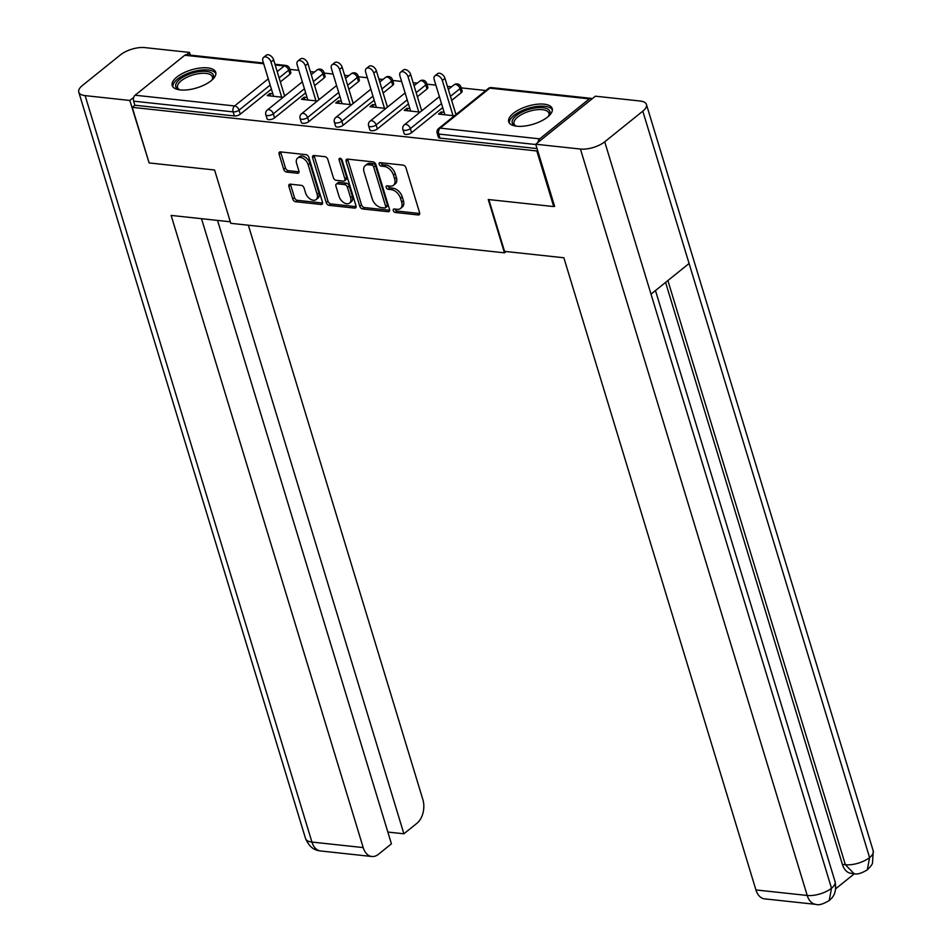 <?xml version="1.0" encoding="UTF-8"?>
<svg xmlns="http://www.w3.org/2000/svg" width="952" height="952" viewBox="0 0 952 952"><rect width="100%" height="100%" fill="white"/><g stroke="black" fill="none" stroke-linecap="round" stroke-linejoin="round"><path stroke-width="1.43" d="M393.259 210.57A1.999 1.273 -128.8 0 0 395.294 212.486L418.202 214.95A2.856 1.821 -128.8 0 0 419.237 214.688A2.856 1.821 -128.8 0 0 419.594 212.689L405.968 167.838A2.856 1.821 -128.8 0 0 403.053 165.112L380.145 162.637A1.999 1.273 -128.8 0 0 379.42 162.828A1.999 1.273 -128.8 0 0 379.17 164.22A1.999 1.273 -128.8 0 0 381.205 166.124L384.18 166.445A9.151 5.807 -128.8 0 1 393.497 175.168L394.628 178.905A9.151 5.807 -128.8 0 1 393.473 185.295A9.151 5.807 -128.8 0 1 390.153 186.14L387.19 185.819A1.999 1.273 -128.8 0 0 386.464 185.997A1.999 1.273 -128.8 0 0 386.214 187.401A1.999 1.273 -128.8 0 0 388.249 189.305L391.212 189.626A9.151 5.807 -128.8 0 1 400.542 198.349L401.673 202.086A9.151 5.807 -128.8 0 1 400.518 208.464A9.151 5.807 -128.8 0 1 397.198 209.309L394.235 208.988A1.999 1.273 -128.8 0 0 393.509 209.178A1.999 1.273 -128.8 0 0 393.259 210.57M394.985 209.071A1.999 1.273 -128.8 0 0 395.009 209.166A1.999 1.273 -128.8 0 0 397.043 211.07L419.725 213.51M380.895 162.721A1.999 1.273 -128.8 0 0 380.931 162.804A1.999 1.273 -128.8 0 0 382.966 164.72L385.929 165.041L384.18 166.445M387.94 185.902A1.999 1.273 -128.8 0 0 387.964 185.985A1.999 1.273 -128.8 0 0 390.011 187.889L392.974 188.21L391.212 189.626M180.297 89.928A22.741 9.413 -16.9 0 0 204.704 84.764A22.741 9.413 -16.9 0 0 215.735 72.304A22.741 9.413 -16.9 0 0 207.667 67.889A22.741 9.413 -16.9 0 0 183.26 73.054A22.741 9.413 -16.9 0 0 172.217 85.513A22.741 9.413 -16.9 0 0 180.297 89.928M516.781 126.211A22.741 9.413 -16.9 0 0 541.188 121.059A22.741 9.413 -16.9 0 0 552.22 108.587A22.741 9.413 -16.9 0 0 544.151 104.173A22.741 9.413 -16.9 0 0 519.744 109.337A22.741 9.413 -16.9 0 0 508.713 121.808A22.741 9.413 -16.9 0 0 516.781 126.211M290.3 184.164A2.856 1.821 -128.8 0 0 289.265 184.426A2.856 1.821 -128.8 0 0 288.896 186.425L292.716 199.016A2.856 1.821 -128.8 0 0 295.632 201.729L321.074 204.478A2.856 1.821 -128.8 0 0 322.109 204.216A2.856 1.821 -128.8 0 0 322.478 202.217L308.841 157.366A2.856 1.821 -128.8 0 0 305.937 154.64L280.495 151.892A2.856 1.821 -128.8 0 0 279.46 152.153A2.856 1.821 -128.8 0 0 279.091 154.153L283.708 169.349A2.856 1.821 -128.8 0 0 286.623 172.074L297.512 173.252A2.856 1.821 -128.8 0 0 298.547 172.99A2.856 1.821 -128.8 0 0 298.916 170.991L296.619 163.458A7.652 4.855 -128.8 0 1 297.583 158.115A7.652 4.855 -128.8 0 1 303.39 158.532A7.652 4.855 -128.8 0 1 308.15 164.696L317.123 194.232A7.652 4.855 -128.8 0 1 316.159 199.575A7.652 4.855 -128.8 0 1 310.352 199.146A7.652 4.855 -128.8 0 1 305.592 192.982L304.093 188.068A2.856 1.821 -128.8 0 0 301.189 185.343L290.3 184.164M554.481 205.941L553.707 206.56L488.257 199.504L504.453 252.827L230.777 223.315L214.581 169.991L149.131 162.935L132.233 107.338L536.821 150.963L537.594 150.345M553.707 206.56L536.821 150.963M359.773 206.239A2.856 1.821 -128.8 0 0 362.688 208.964L388.13 211.713A2.856 1.821 -128.8 0 0 389.166 211.439A2.856 1.821 -128.8 0 0 389.523 209.452L375.897 164.589A2.856 1.821 -128.8 0 0 372.982 161.864L347.539 159.127A2.856 1.821 -128.8 0 0 346.504 159.389A2.856 1.821 -128.8 0 0 346.147 161.388L359.773 206.239L361.522 204.823A2.856 1.821 -128.8 0 0 364.438 207.548L389.654 210.273M354.596 208.095L329.154 205.346A2.856 1.821 -128.8 0 1 326.25 202.621L312.613 157.77A2.856 1.821 -128.8 0 1 312.982 155.771A2.856 1.821 -128.8 0 1 314.017 155.509L324.906 156.687A2.856 1.821 -128.8 0 1 327.821 159.412L333.343 177.596A2.856 1.821 -128.8 0 0 336.258 180.321L343.482 181.106A2.856 1.821 -128.8 0 0 344.517 180.844A2.856 1.821 -128.8 0 0 344.874 178.845L339.126 159.9A1.999 1.273 -128.8 0 1 339.376 158.508A1.999 1.273 -128.8 0 1 340.899 158.615A1.999 1.273 -128.8 0 1 342.137 160.233L356 205.834A2.856 1.821 -128.8 0 1 355.632 207.833A2.856 1.821 -128.8 0 1 354.596 208.095L356.119 206.87M504.453 252.827L506.059 251.53M592.084 98.841A4.367 2.856 96.2 0 0 590.966 98.342A4.367 2.856 96.2 0 0 589.336 98.877L539.689 138.861A4.367 2.856 96.2 0 0 537.999 142.395M535.821 144.525L438.717 134.054L439.955 138.111L537.059 148.583M132.233 107.338L134.863 105.22L133.637 101.15A4.367 2.856 -83.8 0 1 135.113 95.224L184.759 55.252A4.367 2.856 -83.8 0 1 186.39 54.704L263.466 63.022M289.86 69.389L298.833 70.353M310.34 71.602L314.493 72.043M324.132 73.078L333.093 74.054M344.612 75.291L348.753 75.743M358.392 76.779L367.365 77.743M378.872 78.992L383.013 79.432M392.652 80.468L401.625 81.444M413.144 82.681L417.285 83.133M426.924 84.169L435.885 85.133M447.404 86.382L451.545 86.822M461.185 87.858L485.806 90.523M444.144 112.3L441.157 111.979L441.918 114.454M441.157 111.979L438.527 114.097L454.401 115.811M457.031 113.693L455.651 113.538M289.943 74.208L288.706 70.139A4.367 1.809 163.1 0 0 289.598 68.52L290.836 72.578A4.367 1.809 163.1 0 1 289.943 74.208L280.34 81.931M271.391 89.131L240.285 114.18A4.367 1.809 163.1 0 1 234.359 115.942L233.133 111.884L133.637 101.15M134.863 105.22L234.359 115.942M439.955 138.111A4.367 1.809 163.1 0 1 438.396 137.266L437.158 133.209A4.367 1.809 163.1 0 0 438.717 134.054A4.367 2.856 96.2 0 1 440.193 128.127L539.689 138.861M274.557 117.881A4.367 1.809 163.1 0 1 268.631 119.643A4.367 1.809 163.1 0 1 267.072 118.798L265.846 114.728A4.367 1.809 163.1 0 0 267.393 115.585A4.367 1.809 -16.9 0 0 273.319 113.812L274.557 117.881L305.663 92.832M324.204 77.897L322.978 73.839A4.367 1.809 163.1 0 0 323.858 72.209L325.096 76.267A4.367 1.809 163.1 0 1 324.204 77.897L314.612 85.632M308.817 121.57A4.367 1.809 163.1 0 1 302.891 123.332A4.367 1.809 163.1 0 1 301.344 122.487L300.106 118.429A4.367 1.809 163.1 0 0 301.653 119.274A4.367 1.809 -16.9 0 0 307.579 117.512L308.817 121.57L339.923 96.521M358.476 81.598L357.238 77.529A4.367 1.809 163.1 0 0 358.13 75.91L359.356 79.968A4.367 1.809 163.1 0 1 358.476 81.598L348.872 89.321M343.089 125.271A4.367 1.809 163.1 0 1 337.151 127.032A4.367 1.809 163.1 0 1 335.604 126.188L334.366 122.118A4.367 1.809 163.1 0 0 335.925 122.975A4.367 1.809 -16.9 0 0 341.851 121.201L343.089 125.271L374.184 100.222M392.736 85.287L391.498 81.229A4.367 1.809 163.1 0 0 392.391 79.599L393.628 83.657A4.367 1.809 163.1 0 1 392.736 85.287L383.132 93.022M377.349 128.96A4.367 1.809 163.1 0 1 371.423 130.721A4.367 1.809 163.1 0 1 369.864 129.877L368.638 125.819A4.367 1.809 163.1 0 0 370.185 126.664A4.367 1.809 -16.9 0 0 376.111 124.902L377.349 128.96L408.456 103.911M426.996 88.988L425.77 84.918A4.367 1.809 163.1 0 0 426.651 83.3L427.888 87.358A4.367 1.809 163.1 0 1 426.996 88.988L417.404 96.711M411.609 132.661A4.367 1.809 163.1 0 1 405.683 134.422A4.367 1.809 163.1 0 1 404.136 133.577L402.898 129.508A4.367 1.809 163.1 0 0 404.445 130.364A4.367 1.809 -16.9 0 0 410.372 128.591L411.609 132.661L442.716 107.612M461.268 92.677L460.03 88.619A4.367 1.809 163.1 0 0 460.923 86.989L462.148 91.047A4.367 1.809 163.1 0 1 461.268 92.677L451.664 100.412M409.872 108.599L406.897 108.278L404.267 110.396L420.141 112.11M422.771 109.992L421.391 109.849M375.612 104.91L372.625 104.589L369.995 106.707L385.881 108.421M388.511 106.303L387.131 106.148M341.351 101.209L338.365 100.888L335.735 103.006L351.609 104.72M354.239 102.602L352.859 102.459M307.079 97.52L304.104 97.199L301.475 99.317L317.349 101.031M319.979 98.913L318.599 98.758M272.819 93.82L269.832 93.498L267.203 95.616L283.089 97.33M285.719 95.212L284.339 95.069M406.897 108.278L407.646 110.765M372.625 104.589L373.386 107.064M338.365 100.888L339.126 103.375M304.104 97.199L304.854 99.674M269.832 93.498L270.594 95.985M400.518 208.464L402.268 207.06A9.151 5.807 -128.8 0 0 403.434 200.67L401.673 202.086M392.974 188.21A9.151 5.807 -128.8 0 1 402.291 196.933L403.434 200.67M393.473 185.295L395.235 183.879A9.151 5.807 -128.8 0 0 396.389 177.488L394.628 178.905M385.929 165.041A9.151 5.807 -128.8 0 1 395.247 173.752L396.389 177.488M347.766 159.151A2.856 1.821 -128.8 0 0 347.897 159.972L361.522 204.823M384.691 207.964A1.999 1.273 -128.8 0 0 385.417 207.774A1.999 1.273 -128.8 0 0 385.667 206.382L373.708 167.005A1.999 1.273 -128.8 0 0 371.673 165.101L368.543 164.767A9.151 5.807 -128.8 0 0 365.223 165.6A9.151 5.807 -128.8 0 0 364.069 171.991L372.244 198.909A9.151 5.807 -128.8 0 0 381.562 207.631L384.691 207.964M385.417 207.774L387.178 206.37A1.999 1.273 -128.8 0 0 387.428 204.966L385.667 206.382M365.223 165.6L366.984 164.196A9.151 5.807 -128.8 0 1 370.304 163.351L373.422 163.685A1.999 1.273 -128.8 0 1 375.469 165.6L387.428 204.966M356.131 206.655L330.915 203.942L329.154 205.346M314.243 155.533A2.856 1.821 -128.8 0 0 314.374 156.354L328 201.217A2.856 1.821 -128.8 0 0 330.915 203.942M344.517 180.844L346.266 179.428A2.856 1.821 -128.8 0 0 346.635 177.429L340.923 158.627M339.079 196.481A7.652 4.855 -128.8 0 0 343.839 202.645A7.652 4.855 -128.8 0 0 349.646 203.062A7.652 4.855 -128.8 0 0 350.61 197.719L347.456 187.318A2.856 1.821 -128.8 0 0 344.541 184.593L337.317 183.807A2.856 1.821 -128.8 0 0 336.282 184.081A2.856 1.821 -128.8 0 0 335.913 186.068L339.079 196.481M349.646 203.062L351.407 201.645A7.652 4.855 -128.8 0 0 352.371 196.302L350.61 197.719M336.282 184.081L338.031 182.665A2.856 1.821 -128.8 0 1 339.067 182.403L346.29 183.177A2.856 1.821 -128.8 0 1 349.205 185.902L352.371 196.302M316.159 199.575L317.92 198.159A7.652 4.855 -128.8 0 0 318.884 192.816L317.123 194.232M297.583 158.115L299.344 156.699A7.652 4.855 -128.8 0 1 305.152 157.128A7.652 4.855 -128.8 0 1 309.912 163.292L318.884 192.816M280.721 151.915A2.856 1.821 -128.8 0 0 280.852 152.736L285.469 167.945A2.856 1.821 -128.8 0 0 288.385 170.67L299.035 171.812M290.527 184.188A2.856 1.821 -128.8 0 0 290.657 185.009L294.477 197.6A2.856 1.821 -128.8 0 0 297.393 200.325L322.597 203.038M444.977 78.373L442.335 80.492A5.391 3.427 -128.8 0 0 438.979 76.148A5.391 3.427 -128.8 0 0 434.897 75.851L437.527 73.732A5.391 3.427 51.2 0 1 441.621 74.03A5.391 3.427 51.2 0 1 444.977 78.373L455.96 114.549M434.897 75.851A5.391 3.427 -128.8 0 0 434.207 79.623L444.893 114.775M442.335 80.492L453.021 115.656M410.705 74.684L408.075 76.803A5.391 3.427 -128.8 0 0 404.719 72.459A5.391 3.427 -128.8 0 0 400.625 72.162L403.267 70.043A5.391 3.427 51.2 0 1 407.349 70.341A5.391 3.427 51.2 0 1 410.705 74.684L421.7 110.86M400.625 72.162A5.391 3.427 -128.8 0 0 399.947 75.922L410.633 111.086M408.075 76.803L418.761 111.967M376.445 70.983L373.815 73.102A5.391 3.427 -128.8 0 0 370.459 68.758A5.391 3.427 -128.8 0 0 366.365 68.461L368.995 66.343A5.391 3.427 51.2 0 1 373.089 66.64A5.391 3.427 51.2 0 1 376.445 70.983L387.44 107.159M366.365 68.461A5.391 3.427 -128.8 0 0 365.687 72.233L376.373 107.386M373.815 73.102L384.489 108.266M342.185 67.294L339.543 69.413A5.391 3.427 -128.8 0 0 336.187 65.069A5.391 3.427 -128.8 0 0 332.105 64.772L334.735 62.653A5.391 3.427 51.2 0 1 338.817 62.951A5.391 3.427 51.2 0 1 342.185 67.294L353.168 103.471M332.105 64.772A5.391 3.427 -128.8 0 0 331.415 68.532L342.101 103.697M339.543 69.413L350.229 104.577M307.912 63.594L305.283 65.712A5.391 3.427 -128.8 0 0 301.927 61.368A5.391 3.427 -128.8 0 0 297.833 61.071L300.475 58.953A5.391 3.427 51.2 0 1 304.557 59.25A5.391 3.427 51.2 0 1 307.912 63.594L318.908 99.77M297.833 61.071A5.391 3.427 -128.8 0 0 297.155 64.843L307.841 99.996M305.283 65.712L315.969 100.876M273.652 59.905L271.022 62.023A5.391 3.427 -128.8 0 0 267.667 57.679A5.391 3.427 -128.8 0 0 263.573 57.382L266.203 55.264A5.391 3.427 51.2 0 1 270.297 55.561A5.391 3.427 51.2 0 1 273.652 59.905L284.636 96.081M263.573 57.382A5.391 3.427 -128.8 0 0 262.895 61.142L273.581 96.307M271.022 62.023L281.697 97.187M548.423 116.346A18.219 7.545 -16.9 0 0 548.899 113.205A18.219 7.545 -16.9 0 0 534.108 110.111A18.219 7.545 -16.9 0 0 514.044 123.796A18.219 7.545 -16.9 0 0 516.186 126.14A19.683 8.151 163.1 0 1 515.401 125.866A19.683 8.151 163.1 0 1 515.032 116.703A19.683 8.151 163.1 0 1 533.929 108.171A19.683 8.151 163.1 0 1 548.935 115.68A19.683 8.151 163.1 0 1 548.459 116.322M552.398 109.92A22.586 9.353 -16.9 0 0 534.346 106.826A22.586 9.353 -16.9 0 0 509.32 123.01M179.654 89.845A19.683 8.151 163.1 0 1 178.905 89.583A19.683 8.151 163.1 0 1 178.536 80.42A19.683 8.151 163.1 0 1 197.433 71.888A19.683 8.151 163.1 0 1 212.439 79.397A19.683 8.151 163.1 0 1 211.975 80.028M211.939 80.063A18.219 7.545 -16.9 0 0 212.415 76.91A18.219 7.545 -16.9 0 0 197.611 73.828A18.219 7.545 -16.9 0 0 177.548 87.501A18.219 7.545 -16.9 0 0 179.702 89.857M215.902 73.637A22.586 9.353 -16.9 0 0 197.861 70.543A22.586 9.353 -16.9 0 0 172.824 86.727M488.816 199.563L504.548 251.364L563.858 257.766L755.924 889.942L807.213 895.463L580.434 149.047L535.726 144.228L554.635 206.429L553.969 206.358M580.434 149.047A17.933 7.426 -16.9 0 0 604.722 141.812L651.013 294.144L689.081 263.49L642.802 111.158L604.722 141.812M642.802 111.158A17.933 7.426 -16.9 0 0 646.444 104.482A17.933 7.426 -16.9 0 0 640.077 101.007L595.381 96.188L535.726 144.228M835.701 888.775L854.432 873.698M815.864 904.376C818.732 905.447 823.194 904.15 829.228 900.485L831.512 888.24A17.933 7.426 -16.9 0 1 807.213 895.463A17.493 11.412 96.2 0 0 815.864 904.376L764.575 898.855A17.493 11.412 -83.8 0 1 755.924 889.942M842.401 864.416L845.376 864.737L854.027 873.65L851.052 873.329A17.493 11.412 -83.8 0 1 842.401 864.416L665.579 282.411M667.887 280.554L845.376 864.737A17.933 7.426 -16.9 0 0 869.581 857.585L867.32 869.831C861.37 873.424 856.931 874.698 854.027 873.65M230.313 221.792L171.134 215.414L363.2 847.589A17.493 11.412 96.2 0 0 371.851 856.502A17.493 11.412 96.2 0 0 378.36 854.349L391.427 843.817L201.503 218.686M78.778 92.154A17.933 7.426 -16.9 0 0 85.133 95.628L311.923 842.056A17.493 11.412 96.2 0 0 320.574 850.969C317.373 850.362 310.757 850.255 305.556 838.581L78.778 92.154A17.933 7.426 -16.9 0 1 82.419 85.49L120.487 54.835A17.933 7.426 -16.9 0 1 144.787 47.6L189.484 52.419L190.317 55.133M85.133 95.628L129.829 100.448L133.744 97.306M186.616 54.728L189.484 52.419M387.857 832.06L403.886 833.785L416.964 823.266A17.493 11.412 96.2 0 0 422.855 799.549L248.353 225.207M403.886 833.785L217.532 220.412M129.829 100.448L148.976 162.459M397.043 211.07L395.294 212.486M382.966 164.72L381.205 166.124M390.011 187.889L388.249 189.305M589.336 98.877L489.84 88.143L440.193 128.127A4.367 2.773 -128.8 0 0 438.61 128.532A4.367 4.367 0 0 0 437.158 133.209M590.966 98.342L491.47 87.608A4.367 2.856 96.2 0 0 489.84 88.143A4.367 2.773 -128.8 0 0 488.257 88.548L438.61 128.532M135.113 95.224L234.608 105.958L268.274 78.849M277.222 71.65L284.255 65.974L275.199 64.998M263.692 63.76L184.759 55.252M279.115 77.874L288.706 70.139A4.367 2.773 51.2 0 0 284.255 65.974A4.367 2.856 -83.8 0 1 285.886 65.438L274.973 64.26M270.166 85.073L239.059 110.123A4.367 1.809 -16.9 0 1 233.133 111.884A4.367 2.856 -83.8 0 1 234.608 105.958A4.367 2.773 51.2 0 1 239.059 110.123L240.285 114.18M460.923 86.989A4.367 4.367 0 0 0 453.997 84.859A4.367 2.773 -128.8 0 1 455.58 84.454A4.367 2.773 51.2 0 1 460.03 88.619L450.427 96.342M441.478 103.554L410.372 128.591A4.367 2.773 51.2 0 0 405.921 124.426A4.367 2.773 -128.8 0 0 404.338 124.831A4.367 4.367 0 0 0 402.898 129.508M426.651 83.3A4.367 4.367 0 0 0 419.725 81.158A4.367 2.773 -128.8 0 1 421.32 80.753A4.367 2.773 51.2 0 1 425.77 84.918L416.167 92.653M407.218 99.853L376.111 124.902A4.367 2.773 51.2 0 0 371.661 120.737A4.367 2.773 -128.8 0 0 370.078 121.142A4.367 4.367 0 0 0 368.638 125.819M392.391 79.599A4.367 4.367 0 0 0 385.465 77.469A4.367 2.773 -128.8 0 1 387.047 77.064A4.367 2.773 51.2 0 1 391.498 81.229L381.907 88.953M372.958 96.164L341.851 121.201A4.367 2.773 51.2 0 0 337.401 117.036A4.367 2.773 -128.8 0 0 335.818 117.441A4.367 4.367 0 0 0 334.366 122.118M358.13 75.91A4.367 4.367 0 0 0 351.205 73.768A4.367 2.773 -128.8 0 1 352.787 73.364A4.367 2.773 51.2 0 1 357.238 77.529L347.635 85.264M338.686 92.463L307.579 117.512A4.367 2.773 51.2 0 0 303.129 113.347A4.367 2.773 -128.8 0 0 301.546 113.752A4.367 4.367 0 0 0 300.106 118.429M323.858 72.209A4.367 4.367 0 0 0 316.933 70.079A4.367 2.773 -128.8 0 1 318.527 69.674A4.367 2.773 51.2 0 1 322.978 73.839L313.375 81.563M304.426 88.774L273.319 113.812A4.367 2.773 51.2 0 0 268.869 109.647A4.367 2.773 -128.8 0 0 267.286 110.051A4.367 4.367 0 0 0 265.846 114.728M402.291 196.933L400.542 198.349M395.247 173.752L393.497 175.168M419.713 213.736L418.202 214.95M347.897 159.972L346.147 161.388M389.642 210.487L388.13 211.713M364.438 207.548L362.688 208.964M375.469 165.6L373.708 167.005M373.422 163.685L371.673 165.101M370.304 163.351L368.543 164.767M328 201.217L326.25 202.621M314.374 156.354L312.613 157.77M346.635 177.429L344.874 178.845M340.792 158.556L339.126 159.9M349.205 185.902L347.456 187.318M346.29 183.177L344.541 184.593M339.067 182.403L337.317 183.807M309.912 163.292L308.15 164.696M299.023 172.038L297.512 173.252M288.385 170.67L286.623 172.074M285.469 167.945L283.708 169.349M280.852 152.736L279.091 154.153M322.585 203.252L321.074 204.478M297.393 200.325L295.632 201.729M294.477 197.6L292.716 199.016M290.657 185.009L288.896 186.425M829.287 900.449C831.822 898.152 837.308 893.904 835.071 881.635A17.933 7.426 -16.9 0 1 831.512 888.24L651.013 294.144M689.081 263.49L869.581 857.585A17.933 7.426 -16.9 0 0 873.222 850.909L646.444 104.482M305.556 838.581A17.933 7.426 -16.9 0 0 311.923 842.056L363.2 847.589M491.47 87.608A4.367 4.367 0 0 0 488.257 88.548M453.997 84.859L448.321 89.417M439.384 96.616L404.338 124.831M419.725 81.158L414.06 85.728M405.112 92.927L370.078 121.142M385.465 77.469L379.8 82.027M370.852 89.226L335.818 117.441M351.205 73.768L345.528 78.338M336.591 85.537L301.546 113.752M316.933 70.079L311.268 74.637M302.32 81.836L267.286 110.051M289.598 68.52A4.367 4.367 0 0 0 285.886 65.438M835.071 881.635L655.476 290.538M867.367 869.783C870.556 866.653 872.258 864.416 872.508 863.083L873.222 850.909M371.851 856.502L320.574 850.969"/></g></svg>
